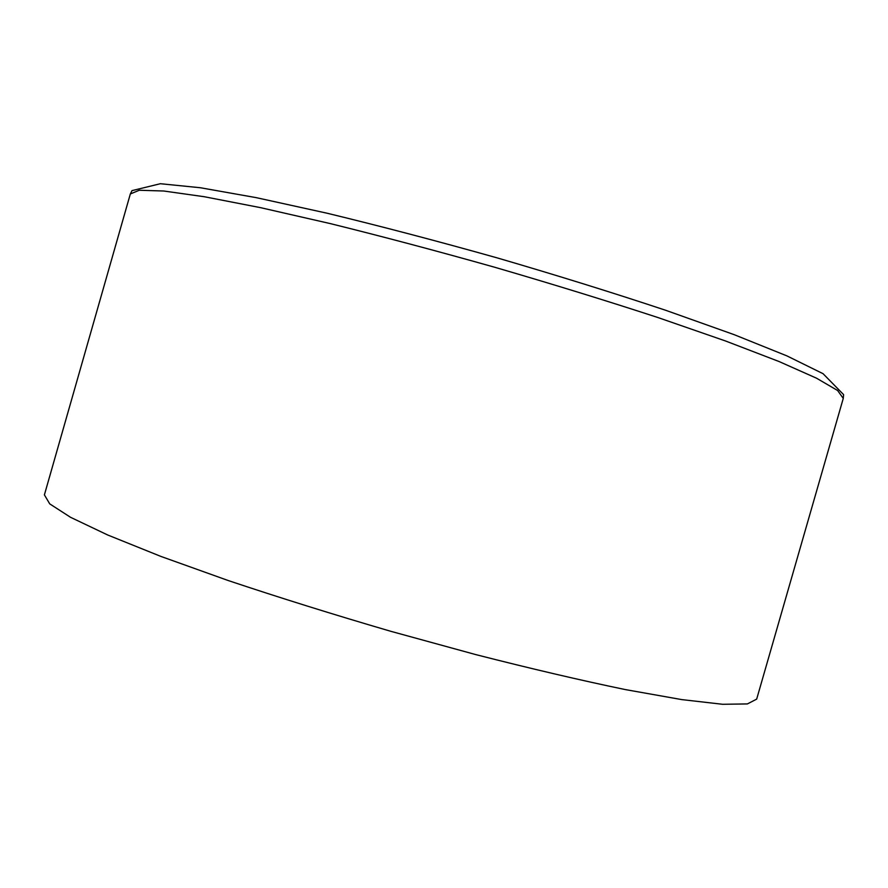 <?xml version="1.0" encoding="UTF-8"?>
<svg xmlns="http://www.w3.org/2000/svg" width="888" height="888" viewBox="0 0 888 888"><rect width="100%" height="100%" fill="white"/><g stroke="black" fill="none" stroke-linecap="round" stroke-linejoin="round"><path stroke-width="1.33" d="M44.4 494.871L49.728 503.873L70.552 517.304L107.692 534.987L160.817 556.388L228.172 580.519C279.165 597.58 333.344 614.496 390.709 631.279L475.602 654.556C530.691 668.62 580.608 680.297 625.352 689.588L681.751 699.6L722.621 704.284L747.396 703.929L756.676 699.122L843.267 398.401L837.628 390.509L816.483 378.177L779.02 361.516L725.574 341.003L657.953 317.549C606.804 300.832 552.503 284.105 495.06 267.355C437.473 251.115 382.562 236.53 330.325 223.609L260.55 207.659L204.362 196.736L163.758 191.009L139.294 190.254L130.325 193.973L44.4 494.871M843.267 398.401L843.6 394.627L823.076 373.704L786.879 355.877L734.198 334.676L665.745 310.301C613.253 292.851 557.165 275.413 497.469 257.975C437.606 241.136 380.808 226.218 327.084 213.22L256.21 197.647L200.399 187.745L160.362 183.716L132.012 190.631L130.325 193.973"/></g></svg>
